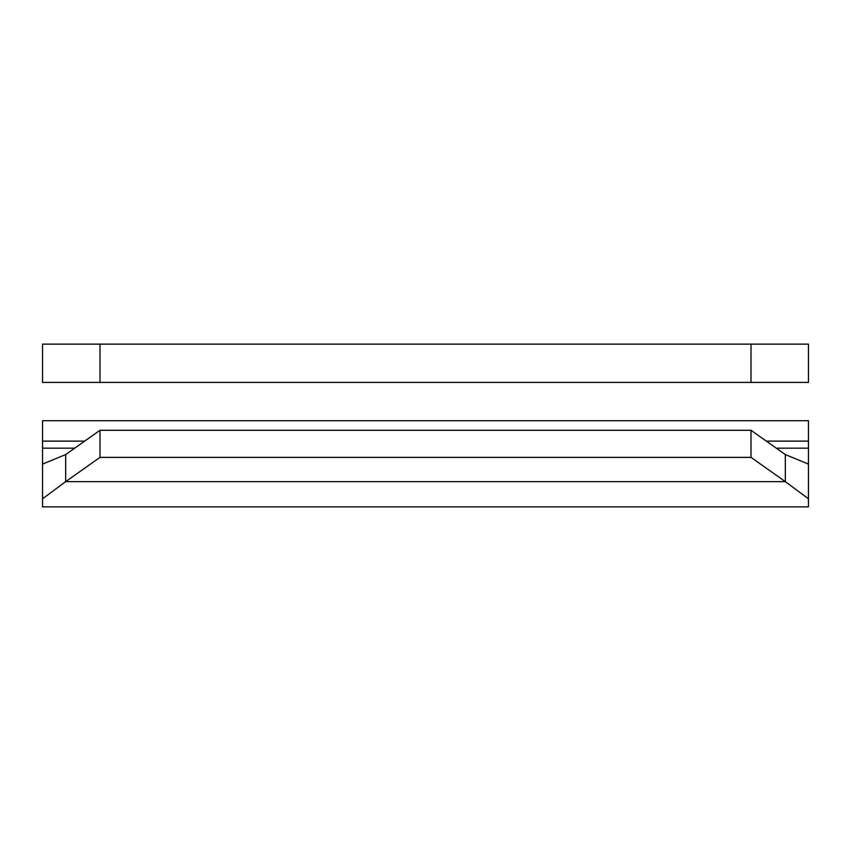 <?xml version="1.0" encoding="UTF-8"?>
<svg xmlns="http://www.w3.org/2000/svg" width="851" height="851" viewBox="0 0 851 851"><rect width="100%" height="100%" fill="white"/><g stroke="black" fill="none" stroke-linecap="round" stroke-linejoin="round"><path stroke-width="1.28" d="M808.45 382.418L42.55 382.418L42.55 344.123L808.45 344.123L808.45 382.418M751.007 382.418L751.007 344.123M99.992 382.418L99.992 344.123M766.336 441.126L808.45 441.126L808.45 420.713L42.55 420.713L42.55 441.126L84.664 441.126M808.45 441.126L808.45 464.093L785.335 454.562L785.335 481.645L808.45 498.792L808.45 506.877L42.55 506.877L42.55 498.792L65.665 481.645L65.665 454.562L42.55 464.093L42.55 441.126M808.45 498.792L808.45 464.093M42.55 464.093L42.55 498.792M99.992 457.37L65.665 481.645L785.335 481.645L751.007 457.37L751.007 430.287L99.992 430.287L99.992 457.37L751.007 457.37M65.665 454.562L99.992 430.287M751.007 430.287L785.335 454.562M42.55 448.169L74.707 448.169M776.293 448.169L808.45 448.169"/></g></svg>
